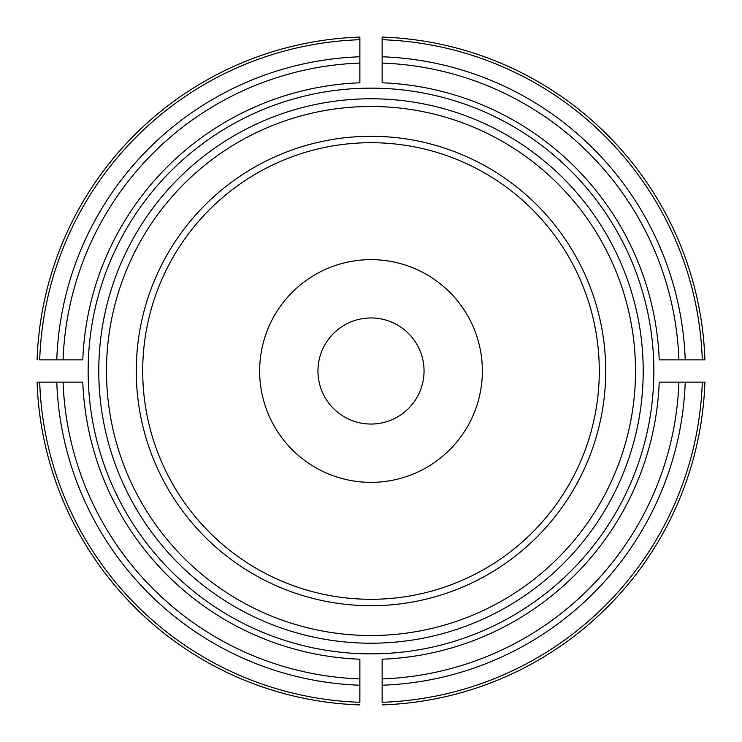 <?xml version="1.0" encoding="UTF-8"?>
<svg xmlns="http://www.w3.org/2000/svg" width="742" height="742" viewBox="0 0 742 742"><rect width="100%" height="100%" fill="white"/><g stroke="black" fill="none" stroke-linecap="round" stroke-linejoin="round"><path stroke-width="1.11" d="M359.861 63.079L359.861 82.789A288.425 288.425 0 0 0 82.789 359.861L39.706 359.861A331.479 331.479 0 0 1 359.861 39.706L359.861 37.1A334.085 334.085 0 0 0 37.1 359.861A334.085 334.085 0 0 1 359.861 37.1L359.861 63.079A308.125 308.125 0 0 0 63.079 359.861M63.079 382.139L82.789 382.139A288.425 288.425 0 0 0 359.861 659.211L359.861 702.294A331.479 331.479 0 0 1 39.706 382.139L37.1 382.139A334.085 334.085 0 0 0 359.861 704.9A334.085 334.085 0 0 1 37.1 382.139L63.079 382.139A308.125 308.125 0 0 0 359.861 678.921M382.139 678.921L382.139 659.211A288.425 288.425 0 0 0 659.211 382.139L704.9 382.139A334.085 334.085 0 0 1 382.139 704.9A334.085 334.085 0 0 0 704.9 382.139L702.294 382.139A331.479 331.479 0 0 1 382.139 702.294L382.139 678.921A308.125 308.125 0 0 0 678.921 382.139M136.278 371A234.722 234.722 0 0 1 488.357 167.729A234.722 234.722 0 0 1 488.357 574.271A234.722 234.722 0 0 1 136.278 371M382.139 56.772L382.139 82.789A288.425 288.425 0 0 1 659.211 359.861L704.9 359.861A334.085 334.085 0 0 0 382.139 37.1L382.139 39.706L382.139 37.1A334.085 334.085 0 0 1 704.9 359.861L702.294 359.861A331.479 331.479 0 0 0 382.139 39.706L382.139 56.772A314.423 314.423 0 0 1 685.228 359.861M424.044 371A53.044 53.044 0 0 0 344.483 325.061A53.044 53.044 0 0 0 344.483 416.939A53.044 53.044 0 0 0 424.044 371M482.365 371A111.365 111.365 0 0 0 315.322 274.559A111.365 111.365 0 0 0 315.322 467.441A111.365 111.365 0 0 0 482.365 371M142.705 371A228.295 228.295 0 0 1 371 142.705A228.295 228.295 0 0 1 599.295 371A228.295 228.295 0 0 1 371 599.295A228.295 228.295 0 0 1 142.705 371M88.14 371A282.86 282.86 0 0 1 376.565 88.196A282.86 282.86 0 0 1 653.637 382.139A282.86 282.86 0 0 1 365.435 653.804A282.86 282.86 0 0 1 88.14 371M56.772 359.861A314.423 314.423 0 0 1 359.861 56.772M359.861 685.228A314.423 314.423 0 0 1 56.772 382.139M704.9 382.139A334.085 334.085 0 0 1 382.139 704.9A334.085 334.085 0 0 0 704.9 382.139M685.228 382.139A314.423 314.423 0 0 1 382.139 685.228M106.486 371A264.514 264.514 0 0 1 503.252 141.926A264.514 264.514 0 0 1 503.252 600.074A264.514 264.514 0 0 1 106.486 371M382.139 37.1A334.085 334.085 0 0 1 704.9 359.861A334.085 334.085 0 0 0 382.139 37.1M382.139 63.079A308.125 308.125 0 0 1 678.921 359.861M98.769 371A272.231 272.231 0 0 1 507.111 135.248A272.231 272.231 0 0 1 507.111 606.752A272.231 272.231 0 0 1 98.769 371"/></g></svg>
